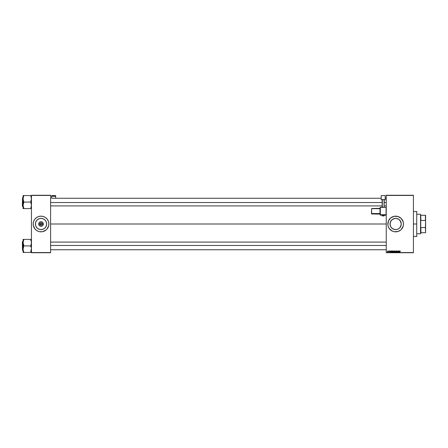 <?xml version="1.0" encoding="UTF-8"?>
<svg xmlns="http://www.w3.org/2000/svg" width="448" height="448" viewBox="0 0 448 448"><rect width="100%" height="100%" fill="white"/><g stroke="black" fill="none" stroke-linecap="round" stroke-linejoin="round"><path stroke-width="0.67" d="M39.9 224.465L39.81 224A1.221 1.221 0 0 0 41.026 225.221A1.221 1.221 0 0 0 42.246 224L43.338 224A2.313 2.313 0 0 1 41.026 226.313A2.313 2.313 0 0 1 38.718 224L42.246 224A1.221 1.221 0 0 1 41.026 225.221A1.221 1.221 0 0 1 39.81 224L40.169 223.138L41.188 222.79L42.039 223.322L42.151 224.465M40.79 225.193L40.012 224.678L41.496 225.126L41.026 225.221M37.061 227.97L35.84 226.15L35.414 224L35.84 221.85L37.061 220.03L38.881 218.814L41.026 218.389L43.176 218.814L44.996 220.03L46.211 221.85L46.642 224L46.211 226.15L44.996 227.97L43.176 229.186L41.026 229.611L38.881 229.186L37.061 227.97A5.611 5.611 0 0 0 46.642 224A5.611 5.611 0 0 1 41.026 229.611A5.611 5.611 0 0 1 35.414 224A5.611 5.611 0 0 0 37.055 227.965M36.07 230.065A7.834 7.834 0 0 0 38.752 231.498L39.502 231.683A7.834 7.834 0 0 0 42.549 231.683L45.998 230.054A7.834 7.834 0 0 0 46.564 229.544L47.085 228.967A7.834 7.834 0 0 0 48.86 224.006A7.834 7.834 0 0 1 41.026 231.834A7.834 7.834 0 0 1 33.191 224A7.834 7.834 0 0 0 34.972 228.967L36.674 230.513L38.752 231.498A7.834 7.834 0 0 0 39.491 231.683M34.972 228.973A7.834 7.834 0 0 0 35.487 229.538M35.493 229.544A7.834 7.834 0 0 0 36.047 230.048M39.502 231.683L42.554 231.683A7.834 7.834 0 0 0 43.299 231.498M43.305 231.498A7.834 7.834 0 0 0 45.987 230.065M45.998 230.054L46.57 229.538A7.834 7.834 0 0 0 47.085 228.973M401.246 224.526L401.268 224.011A5.611 5.611 0 0 1 395.657 229.611A5.611 5.611 0 0 1 390.046 224L390.068 224.538M401.033 225.607L401.24 224.571L400.842 226.15L401.162 225.103L399.622 227.97M399.218 228.34L397.258 229.382M397.286 229.37L396.183 229.589M396.222 229.583L396.732 229.51M394.055 229.382L392.532 228.665L390.992 227.125M391.686 227.97L390.471 226.15L390.068 224.554L390.275 225.602M401.201 229.533A7.834 7.834 0 0 0 403.491 224A7.834 7.834 0 0 1 395.657 231.834A7.834 7.834 0 0 1 387.822 224A7.834 7.834 0 0 0 387.862 224.767L388.158 226.274A7.834 7.834 0 0 0 389.138 228.346L391.961 230.91A7.834 7.834 0 0 0 393.378 231.493L394.128 231.683A7.834 7.834 0 0 0 400.618 230.065M387.862 224.773A7.834 7.834 0 0 0 388.158 226.268L389.144 228.351M389.144 228.357A7.834 7.834 0 0 0 391.955 230.905M393.389 231.498A7.834 7.834 0 0 0 394.117 231.683L397.93 231.498L400.624 230.054A7.834 7.834 0 0 0 401.19 229.544L403.155 226.274L403.491 224L403.155 221.726L401.195 218.462L397.93 216.502L394.128 216.317L390.684 217.946L388.416 221.004L387.862 224.767M50.602 224L386.254 224L50.602 224M42.039 224.678L41.496 225.126M390.471 226.15L390.068 223.446L390.992 220.875L392.532 219.335L395.13 218.411M390.712 226.654L390.477 226.162L390.712 226.654M395.108 229.583L396.749 229.505L394.554 229.505L392.095 228.34M400.316 227.125L399.991 227.567M390.152 225.098L390.286 222.365L391.686 220.03L394.016 218.63L396.206 218.417L398.782 219.335L400.602 221.346L401.268 224L400.842 226.15M386.254 252.728L413.414 252.728L386.254 252.549L386.254 195.451L413.414 195.451L413.414 252.549L413.414 195.272L386.254 195.272L413.414 195.272L386.254 195.272L386.254 252.549L413.414 252.549L386.254 252.728M392.935 252.207L392.409 251.675L392.834 252.218L392.409 251.675L392.941 250.97L393.361 251.496L392.941 250.97L393.361 251.496L392.941 250.97L393.361 251.496L393.193 252.034L392.801 252.218L392.409 251.675L392.834 252.218L392.409 251.675L392.941 250.97L393.361 251.496L393.193 252.034L392.834 252.218L392.409 251.675L392.941 250.97L393.361 251.496L393.193 252.034L392.834 252.218L392.409 251.675L392.941 250.97L393.361 251.496L392.711 251.037L392.459 251.961L393.238 251.978L392.969 250.97M391.278 250.986L391.126 251.317L390.527 250.986L390.695 252.202L391.418 250.986L391.126 251.317L390.527 250.986L390.695 252.202L391.418 250.986L390.846 252.202L390.656 250.986M393.887 250.986L393.529 251.994L394.167 252.202L394.374 250.986L393.534 251.362L393.518 251.905L394.167 252.202L394.374 250.986L394.167 252.202L393.518 251.905L393.887 250.986M395.539 252.202L395.937 250.986L395.405 252.202L395.998 251.16L396.284 252.202L396.099 250.986L395.405 252.202L395.998 251.16L396.284 252.202L396.099 250.986L396.155 252.202M400.389 251.238L399.924 251.076L399.689 252.202L400.025 251.154L400.383 251.322L400.137 250.97L399.84 251.311L399.818 252.202L399.963 251.339L400.378 251.35L400.131 251.11L399.689 252.202L399.84 251.311L400.137 250.97L400.389 251.238M398.132 251.457L397.751 252.202L397.958 250.986L398.446 252.017L398.614 250.986L398.446 252.017L397.958 250.986L397.751 252.202L398.054 251.171L398.535 252.202L398.742 250.986L398.446 252.017L397.958 250.986L397.751 252.202L398.054 251.171L398.535 252.202L398.742 250.986L398.401 252.202M391.306 230.513L393.383 231.498M400.624 230.054L401.195 229.538M399.616 250.986L399.47 251.317L398.866 250.986L399.034 252.202L399.756 250.986L399.47 251.317L398.866 250.986L399.034 252.202L399.756 250.986L399.19 252.202L398.994 250.986M396.642 251.983L397.051 251.905L396.542 251.328L396.922 250.97L396.654 251.065L397.051 251.905L396.48 251.838L396.62 252.157L397.174 251.927L396.726 251.177L397.303 251.339L396.967 250.97L397.303 251.378L396.922 250.97L397.303 251.378L396.922 250.97L397.303 251.378L396.922 250.97L397.303 251.378L396.922 250.97L396.542 251.328L397.051 251.905L396.48 251.838L396.833 252.218L397.174 251.894L396.67 251.317L397.174 251.395M394.968 250.97L394.447 251.552L394.811 252.218L395.377 251.642L394.968 250.97L395.388 251.496L394.968 250.97L395.388 251.496L395.22 252.034L395.388 251.496L394.856 252.218L395.22 252.034L394.828 252.218L394.436 251.675L394.856 252.218L394.436 251.675L394.968 250.97L395.388 251.496L395.22 252.034L395.388 251.496L394.968 250.97L395.388 251.496L394.968 250.97L395.388 251.496L394.968 250.97L394.436 251.675L394.968 250.97M390.023 251.266L389.474 251.07L389.67 251.888L389.558 251.154L390.023 251.266L389.418 251.227L389.648 251.888L389.911 251.636L389.547 251.216L389.894 251.3L389.547 251.216L389.911 251.636L389.648 251.888L389.418 251.227L390.023 251.266L389.721 250.97L390.023 251.266L389.721 250.97L390.023 251.266L389.721 250.97L390.023 251.266L389.721 250.97L389.469 251.367M391.989 250.986L391.418 251.776L392.14 252.202L392.347 250.986L391.793 251.014L391.412 251.703L392.14 252.202L392.347 250.986L392.14 252.202L391.412 251.703L391.793 251.014M387.643 251.888L387.346 251.518L387.643 251.888L387.346 251.518L387.744 250.97L388.041 251.322L387.643 251.888L387.346 251.518L387.744 250.97L388.041 251.322L387.643 251.888L387.346 251.518L387.744 250.97L388.041 251.322L387.643 251.888L387.346 251.518L387.744 250.97L388.041 251.322L387.643 251.888L387.346 251.518L387.744 250.97L388.041 251.322L387.643 251.888L387.346 251.518L387.744 250.97L388.041 251.322L387.643 251.888L387.346 251.518L387.744 250.97L387.369 251.328L387.738 251.877L387.968 251.076L387.643 251.888L388.041 251.322L387.643 251.888L387.346 251.468M388.802 250.986L388.651 251.871M397.258 218.618L396.206 218.417L398.782 219.335L400.602 221.346L401.162 222.897L401.162 225.098M42.246 224L39.81 224A1.221 1.221 0 0 1 41.026 222.779A1.221 1.221 0 0 1 42.246 224A1.221 1.221 0 0 0 41.026 222.779A1.221 1.221 0 0 0 39.81 224L38.718 224L38.892 223.115L39.743 222.079L41.026 221.687L42.314 222.079L43.165 223.115L43.294 224.454L42.661 225.635L41.479 226.268L40.141 226.134L39.105 225.282L38.718 224A2.313 2.313 0 0 1 41.026 221.687A2.313 2.313 0 0 1 43.338 224L42.246 224M31.455 252.728L50.602 252.728L31.455 252.549L31.455 195.451L50.602 195.451L50.602 252.549L50.602 195.272L31.455 195.272L50.602 195.272L31.455 195.272L31.455 252.549L50.602 252.549L31.455 252.728M47.085 228.967L48.714 225.529L48.826 223.233L48.266 221.004L47.085 219.033L45.382 217.487L43.305 216.502L41.026 216.166L38.752 216.502L36.674 217.487L34.972 219.033L33.79 221.004L33.23 223.233L33.342 225.529L34.972 228.967M387.862 223.233A7.834 7.834 0 0 0 387.822 223.994A7.834 7.834 0 0 1 395.657 216.166A7.834 7.834 0 0 1 403.491 224A7.834 7.834 0 0 0 403.452 223.238M403.452 223.222A7.834 7.834 0 0 0 401.201 218.467M401.19 218.456A7.834 7.834 0 0 0 400.635 217.952M400.618 217.935A7.834 7.834 0 0 0 393.389 216.502M393.378 216.507A7.834 7.834 0 0 0 391.972 217.084M391.955 217.095A7.834 7.834 0 0 0 389.144 219.643M389.138 219.654A7.834 7.834 0 0 0 387.862 223.227M403.155 221.726L402.892 221.004M388.746 220.31L388.416 221.004M387.974 225.529L388.158 226.274M402.567 227.69L402.892 226.996M390.146 222.925L390.986 220.881L392.538 219.335L391.322 220.433M392.532 219.335L394.055 218.618M398.3 219.05L397.813 218.82M399.991 220.438L401.24 223.451L400.837 221.844M393.506 229.186L393.008 228.95M390.046 224A5.611 5.611 0 0 1 395.657 218.389A5.611 5.611 0 0 1 401.268 224L401.246 223.474M390.068 223.462L390.046 223.983M390.275 222.398L390.471 221.85M390.992 220.875L390.712 221.346M394.554 218.495L393.501 218.82M399.627 220.035L399.218 219.666M34.972 219.033A7.834 7.834 0 0 0 33.191 223.994A7.834 7.834 0 0 1 41.026 216.166A7.834 7.834 0 0 1 48.86 224A7.834 7.834 0 0 0 47.085 219.033M47.085 219.027A7.834 7.834 0 0 0 46.01 217.952M45.987 217.935A7.834 7.834 0 0 0 43.305 216.502M43.299 216.502A7.834 7.834 0 0 0 39.508 216.317M39.491 216.317A7.834 7.834 0 0 0 36.07 217.935M36.047 217.952A7.834 7.834 0 0 0 35.493 218.456M35.487 218.462A7.834 7.834 0 0 0 34.972 219.027M48.524 221.726L48.266 221.004M33.533 226.274L33.79 226.996M37.055 220.035A5.611 5.611 0 0 0 35.414 224A5.611 5.611 0 0 1 41.026 218.389A5.611 5.611 0 0 1 46.642 224A5.611 5.611 0 0 0 37.061 220.03M42.151 223.535L41.496 222.874L40.561 222.874M398.054 251.171L398.003 251.49M398.345 251.686L398.446 252.017M399.398 251.457L399.23 251.821L399.398 251.457L399.056 251.457L399.398 251.457M399.095 251.765L399.056 251.457L399.095 251.765M399.84 251.311L400.137 250.97M397.152 251.233L396.67 251.317L397.174 251.894L396.833 252.218L396.603 251.826M396.917 251.11L396.704 251.423L397.174 251.894L396.833 252.218L396.48 251.866L396.833 252.218L396.48 251.866L396.833 252.218L396.956 251.58M396.67 251.317L397.034 251.63L396.67 251.317M396.603 251.877L397.051 251.905L396.542 251.328L396.922 250.97L396.687 251.614M396.603 251.854L397.051 251.905M394.856 252.218L394.436 251.675L394.962 252.207M394.862 252.078L395.259 251.552L394.632 251.95L395.119 251.944L394.957 251.11L394.565 251.692L394.862 252.078L395.259 251.49L394.957 251.11L394.565 251.692L394.862 252.078L395.259 251.49L394.957 251.11L394.565 251.692L394.862 252.078L395.259 251.49L394.957 251.11L394.565 251.692L394.828 252.073M394.565 251.692L394.957 251.11L395.259 251.49M393.854 252.202L393.54 251.401M393.686 252.185L393.534 251.362M393.518 251.905L393.652 251.591M393.842 251.138L393.708 251.496L394.15 251.541L393.663 251.367L393.859 251.132L393.663 251.367M393.725 251.726L394.128 251.681L394.066 252.062L394.128 251.681L393.646 251.899M394.223 251.126L394.15 251.541L394.223 251.126M389.894 251.3L389.547 251.216L389.911 251.636L389.648 251.888L389.357 251.619L389.911 251.636L389.648 251.888M389.822 251.11L389.547 251.216L389.911 251.636M389.486 251.602L389.782 251.653L389.57 251.451M390.79 252.067L391.059 251.457L390.774 251.916M390.757 251.765L391.059 251.457L390.757 251.765M391.838 252.202L391.412 251.703L391.681 252.185M391.541 251.714L392.039 252.062L392.196 251.126L391.541 251.714L392.034 251.126L391.692 252.039L391.541 251.714L392.196 251.126L391.815 252.062M391.546 251.586L391.938 251.132M393.193 252.034L393.361 251.496M392.834 252.078L393.221 251.67L392.605 251.95L393.092 251.944L392.935 251.11L392.538 251.692L392.834 252.078L393.232 251.49L392.935 251.11L392.538 251.692L392.834 252.078L393.232 251.49L392.935 251.11L392.538 251.692L392.834 252.078L393.232 251.49L392.935 251.11L392.538 251.692L392.801 252.073M392.538 251.692L392.935 251.11L392.538 251.692M392.935 251.11L393.232 251.49M387.587 251.759L387.738 251.082L387.587 251.759M388.668 251.72L388.735 251.339M394.565 251.642L394.867 251.126M392.538 251.642L392.84 251.126M416.724 224L416.724 211.467L416.724 224L413.414 224L416.724 224L416.724 236.533L416.724 224M23.145 199.517L23.094 202.082L23.794 202.082L23.094 198.822L23.794 195.563L30.755 195.563L31.455 198.822L30.755 202.082L23.794 202.082L30.755 202.082L31.455 205.341L30.755 208.6L23.794 208.6L23.094 205.341L23.794 202.082L23.094 202.082L23.094 208.6L23.503 208.6L23.094 208.6L23.145 204.652L23.794 202.664L23.145 199.517M22.506 202.082L22.506 197.73L22.506 202.082L23.094 202.082L22.506 202.082L22.4 206.332L22.506 197.73L22.506 202.082M31.091 207.25L30.755 208.6L31.455 208.6L23.503 208.6L23.794 208.018L23.145 206.035L23.503 207.368M31.041 207.374L31.455 205.341L30.755 201.499L31.405 199.511L31.265 197.45M23.128 205.912L23.094 198.822L23.794 195.563L23.094 195.563L23.794 195.563L23.094 195.563L23.094 198.822L23.094 195.563L30.755 195.563L31.046 196.795M22.4 202.082L22.4 206.332L22.4 202.082M23.794 208.6L23.145 208.6M23.145 195.563L23.503 195.563M50.602 202.535L382.166 202.535L50.602 202.535M384.255 202.535L386.254 202.535L384.255 202.535M23.285 206.707L23.145 206.03M386.254 245.465L50.602 245.465L386.254 245.465M31.405 248.483L30.755 251.854L31.405 248.483M31.041 247.145L30.755 246.501L31.041 247.145M31.455 245.918L23.794 245.918L23.094 242.659L23.794 239.4L23.094 239.4L30.755 239.4L23.094 239.4L23.094 245.918L22.506 245.918L22.506 250.27L22.506 241.567L22.506 250.27L22.4 245.918L23.094 245.918L23.094 249.178L23.794 245.918L30.755 245.918L30.755 246.501L30.755 245.918L31.455 245.918M23.128 249.749L23.503 251.205L23.094 249.178L23.094 252.437L23.503 252.437L23.094 252.437L23.094 249.178L23.794 245.336L23.094 242.659L23.094 249.178L23.503 251.205L23.145 249.866M31.422 242.088L31.265 241.287L31.405 243.348L30.755 245.918L31.455 242.659L31.046 240.632L31.405 241.976M31.405 239.4L30.755 239.4L31.265 241.287L30.755 239.982L31.046 239.4L30.755 239.4M23.755 251.782L23.794 252.437L23.285 252.437L31.046 252.437L30.755 252.437L31.041 251.21L30.755 252.437L23.794 252.437L23.285 250.55M31.046 252.437L31.405 252.437M22.506 245.918L22.506 241.567L22.506 245.918M22.4 245.918L22.4 241.668L22.4 245.918M23.094 242.659L23.794 239.4L23.094 239.4L23.094 242.659M23.503 251.205L23.794 251.854M31.046 240.632L31.265 241.293M420.549 214.25L420.728 215.298L420.549 214.25L416.898 214.25L420.549 214.25L420.549 233.75L416.898 233.75L420.549 233.75L420.549 214.25M420.728 233.576L420.728 232.702L420.728 233.576M420.728 220.013L420.728 227.987L420.728 215.298L420.902 220.45L425.426 220.45L425.6 220.942L425.426 227.55L420.902 227.55L420.902 232.702L420.902 227.55L425.426 227.55L425.6 232.702L425.6 215.298L420.902 215.298L425.426 215.298L425.426 220.45L425.6 215.298L425.6 220.942L425.426 220.45L420.902 220.45L420.728 220.013M420.728 232.702L425.426 232.702L420.728 232.702M55.653 198.251L55.653 195.591L55.653 195.938L51.649 195.938L51.649 195.591L55.653 195.591L51.649 195.591L51.649 198.251L51.649 196.297L55.653 196.297L55.653 198.251L381.209 198.251L51.649 198.251M51.649 196.297L55.653 196.297L55.653 195.938L51.649 195.938L51.649 196.297M383.606 215.012L384.233 214.984L383.208 214.939L383.208 216.054L382.166 215.846L383.208 215.813L383.208 214.939L382.166 214.978L382.81 215.012M380.335 207.413L386.081 207.413L380.162 207.418L380.335 215.208L380.335 214.9L386.254 215.034L386.254 207.418L386.081 214.721L380.335 214.721L380.335 207.413L386.081 207.413L386.081 214.721L380.162 214.726L380.335 215.208L380.335 214.721L386.081 215.04M385.213 199.595L384.255 199.741L385.213 199.741L385.213 195.591L381.209 195.591L381.209 199.595L385.213 199.595L381.209 199.741L381.209 195.591L385.213 195.591L385.213 199.595M382.166 199.741L381.209 199.741L382.166 199.741M384.255 199.634L382.166 199.634L382.166 207.245L382.166 199.634L384.076 199.629L384.076 207.245L384.255 199.634M382.34 207.245L382.34 199.629L382.34 207.245M382.166 215.208L380.162 215.034M383.208 214.939L382.183 214.973L382.166 215.846L384.255 215.846L383.208 215.813L384.255 215.846L384.255 214.978L383.208 214.939M371.633 208.667L379.988 208.667L380.162 213.534L380.162 213.892L379.988 213.539L371.459 213.545L371.633 213.954L379.988 213.718L380.162 214.127L371.633 213.954L379.988 213.718L371.459 213.78L371.633 208.667L379.988 208.667L379.988 213.539L371.633 213.539L371.633 208.667L371.459 213.545L371.633 208.499L380.162 208.326L371.633 208.499M386.254 215.034L386.254 207.418L380.335 207.245M413.414 211.467L416.898 211.641M413.414 236.533L416.898 236.359M23.094 197.73L22.506 197.73M23.094 206.433L22.506 206.433M385.213 198.251L386.254 198.251L385.213 198.251M50.602 205.912L382.166 205.912M384.255 205.912L386.254 205.912M386.254 249.749L50.602 249.749M386.254 242.088L50.602 242.088M23.094 250.27L22.506 250.27M23.094 241.567L22.506 241.567M380.162 214.127L371.459 213.78M386.081 215.208L384.255 215.208"/></g></svg>

